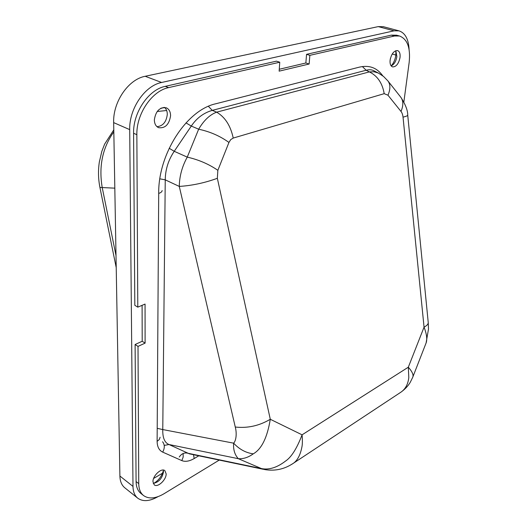 <?xml version="1.0" encoding="UTF-8"?>
<svg xmlns="http://www.w3.org/2000/svg" width="527" height="527" viewBox="0 0 527 527"><rect width="100%" height="100%" fill="white"/><g stroke="black" fill="none" stroke-linecap="round" stroke-linejoin="round"><path stroke-width="0.79" d="M390.118 60.052C391.456 53.78 393.926 50.625 397.529 50.579C399.565 51.376 400.401 53.688 400.033 57.515C398.675 63.767 396.199 66.896 392.602 66.909C390.606 66.125 389.776 63.833 390.118 60.052M395.81 50.678L396.884 56.613C396.021 61.402 394.117 64.498 391.166 65.901M154.352 119.879C155.696 111.092 159.661 107.06 166.242 107.791C169.062 109.069 170.511 111.717 170.583 115.729C169.193 124.517 165.195 128.496 158.594 127.672C155.88 126.401 154.464 123.805 154.352 119.879M164.556 107.429C166.367 109.03 167.283 111.349 167.296 114.392C166.367 121.961 162.935 126.058 157 126.684M152.962 481.678C152.698 475.71 161.479 467.594 164.846 470.618L166.157 473.872C166.374 479.814 157.659 487.916 154.246 484.86L152.962 481.678M163.218 470.044L163.495 471.863C162.197 478.457 158.772 482.304 153.225 483.397M116.006 255.569L102.264 187.783C98.602 166.499 102.455 147.85 113.825 131.836M396.561 35.204L391.304 35.131L306.556 54.334L305.851 62.99L309.132 64.024L279.145 71.152L279.751 62.219L276.438 61.158L165.28 86.349C148.647 89.544 133.008 112.501 133.588 133.259L134.826 305.331L137.791 307.149L145.063 304.072L145.109 343.13L142.204 341.265L135.103 344.506L136.085 481.54C136.183 486.974 137.81 490.96 140.959 493.483L143.601 495.584C140.459 493.061 138.845 489.082 138.753 483.634L136.085 481.54M305.851 62.99L279.27 69.261M142.099 305.324L142.204 341.265M133.588 133.259L136.855 134.695L137.791 307.149M136.855 134.695C136.309 113.885 151.987 90.848 168.62 87.614L165.28 86.349M279.751 62.219L168.62 87.614M306.556 54.334L309.85 55.342L309.132 64.024M391.304 35.131L394.506 36.001L309.85 55.342M394.506 36.001L399.525 36.001C407.45 39.123 410.658 47.964 409.15 62.535L403.86 101.981M143.601 495.584C148.884 499.247 155.709 498.621 164.081 493.7L219.252 460.084M135.103 344.506L138.008 346.391L138.753 483.634M145.109 343.13L138.008 346.391M162.586 441.751C164.819 444.683 164.852 448.141 162.691 452.12L181.808 460.598L183.172 457.093L183.139 453.516M162.138 190.537C162.072 191.709 160.926 192.678 158.699 193.442L157.118 441.362L159.312 439.498L160.103 437.258M193.508 454.709L194.2 458.536L198.798 455.809M400.5 392.45C405.256 389.394 408.023 384.42 408.807 377.543L408.32 367.2L302.076 434.821L270.285 419.275L217.341 178.297C204.772 182.889 192.085 185.596 179.279 186.42L235.273 427.028C247.552 428.398 259.225 425.816 270.285 419.275C267.275 437.588 261.609 449.109 253.283 453.839C248.289 457.443 243.29 459.057 238.296 458.681L261.484 468.595C269.02 470.071 276.978 467.607 285.364 461.204C291.293 457.331 296.859 448.536 302.076 434.821C302.524 440.427 302.472 444.472 301.912 446.968C300.238 455.578 297.05 461.237 292.347 463.944L291.418 464.504M391.238 65.882C393.695 63.009 395.23 59.446 395.849 55.183L395.856 50.737M400.803 97.245L387.931 80.947C390.514 84.498 390.52 89.247 387.958 95.196L401.001 111.441C403.478 105.558 403.418 100.822 400.81 97.245L400.81 97.245C405.467 104.432 407.773 110.413 407.733 115.202L407.733 115.202C407.74 115.709 406.172 116.355 403.036 117.159L424.057 327.142L408.32 367.2C412.364 371.785 413.814 375.184 412.674 377.411L425.776 343.795C427.496 340.132 426.923 334.586 424.057 327.142C426.956 325.6 428.346 324.052 428.234 322.498L428.497 329.052L426.126 342.774M373.847 70.75C371.693 69.623 369.124 69.459 366.153 70.249L212.269 110.374L216.637 112.172C225.088 117.099 230.615 125.736 233.224 138.067L384.196 93.668C382.385 83.101 377.437 75.848 369.368 71.903L216.637 112.172C209.832 114.721 203.837 120.4 198.659 129.207L187.256 157.125C198.639 159.707 208.844 164.108 217.862 170.326L228.942 142.455C220.102 136.045 210.003 131.625 198.659 129.207L191.294 126.065C196.643 118.107 203.639 112.877 212.269 110.374L208.402 106.329M378.63 73.213L383.584 76.487L387.931 80.947M374.084 70.868L378.366 73.055L374.078 71.771L369.368 71.903L366.153 70.249L362.365 66.54M169.167 148.258L174.233 151.302L187.256 157.125C182.105 166.473 179.45 176.235 179.279 186.42L165.241 179.845C165.373 169.51 168.37 159.991 174.233 151.302L191.294 126.065L185.978 122.883M235.273 427.028C237.058 433.721 236.03 440.888 233.626 443.161C239.33 449.32 245.885 452.877 253.283 453.839M264.699 469.564L260.891 468.477L265.041 469.629C274.863 471.178 283.961 469.28 292.333 463.925L292.333 463.925M159.872 178.831L165.241 179.845L162.771 429.564L233.626 443.161C233.171 449.584 234.732 454.755 238.296 458.681L168.989 444.518C164.628 442.726 162.553 437.739 162.771 429.564L157.198 428.332M260.891 468.477L187.045 453.068C183.995 452.581 181.4 453.892 179.252 457.008M164.22 445.414L168.989 444.518L189.377 453.839M158.047 496.632C149.754 501.348 143.008 501.882 137.804 498.226C134.701 495.716 133.1 491.783 132.995 486.421L129.708 129.629C129.075 108.707 144.826 85.631 161.618 82.475L394.051 30.829L398.952 30.843C405.191 32.905 408.57 39.15 409.097 49.578M383.425 26.719L378.248 26.613L394.051 30.829M161.618 82.475L145.202 76.277L378.248 26.613M145.202 76.277C128.423 79.281 112.857 101.948 113.661 122.613L129.708 129.629M132.995 486.421L119.899 476.026L113.661 122.613M119.899 476.026C120.051 481.349 121.697 485.281 124.827 487.818L137.804 498.226M153.746 483.404C158.653 480.393 161.861 476.105 163.363 470.545M153.614 478.45L162.54 473.193M390.013 61.455L390.369 58.609M114.82 188.159L99.926 187.454L116.223 267.624M160.788 108.318L164.431 107.422M166.664 110.512L157.191 111.493M382.773 75.848C377.055 67.792 369.289 64.88 359.46 67.113L215.826 103.76C186.565 110.005 158.1 154.101 158.699 193.442M181.808 460.598C185.254 461.995 189.384 461.303 194.2 458.536M157.118 441.362C157.217 446.777 159.075 450.368 162.691 452.12M401.001 111.441C402.075 112.791 402.753 114.695 403.036 117.159M384.196 93.668L387.958 95.196M228.942 142.455L230.734 139.609L233.224 138.067M217.341 178.297L217.862 170.326M395.869 55.052L392.22 54.011M99.926 187.454C98.253 178.936 98.062 170.425 99.353 161.908L101.83 151.348L104.616 144.141L113.792 129.873M160.966 108.226L164.253 107.416M396.33 35.144L399.525 36.001M407.733 115.202L428.234 322.498M292.301 463.971L400.434 392.496M412.654 377.431L410.256 382.312C408.148 385.85 405.21 389.005 401.449 391.785M263.309 469.287L189.43 453.852M398.952 30.843L383.188 26.653"/></g></svg>
